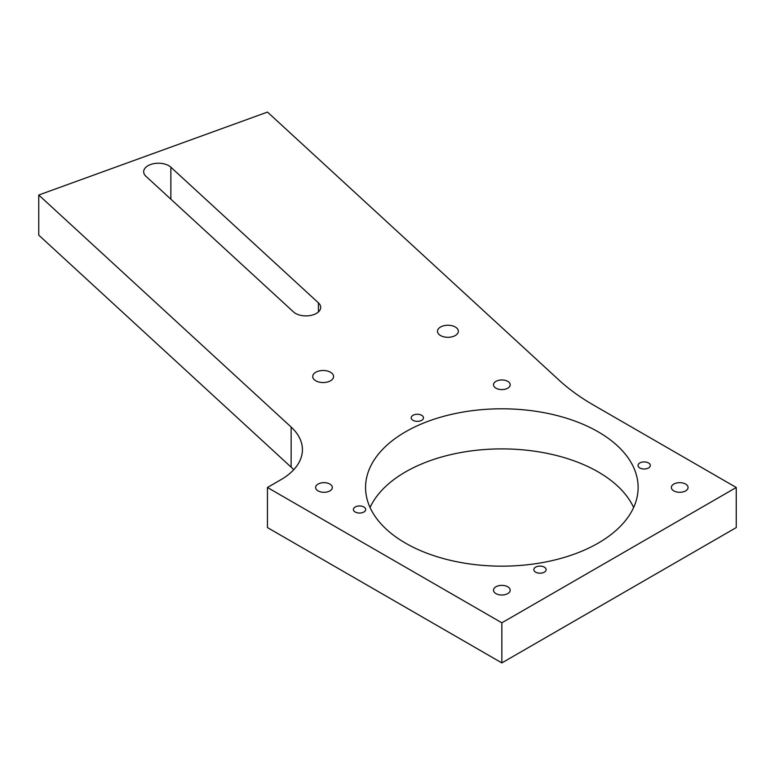 <?xml version="1.0" encoding="UTF-8"?>
<svg xmlns="http://www.w3.org/2000/svg" width="775" height="775" viewBox="0 0 775 775"><rect width="100%" height="100%" fill="white"/><g stroke="black" fill="none" stroke-linecap="round" stroke-linejoin="round"><path stroke-width="1.16" d="M544.321 567.135A6.142 3.546 0 0 0 537.627 566.37A6.142 3.546 0 0 0 533.839 569.644A6.142 3.546 0 0 0 535.641 572.153A6.142 3.546 0 0 0 542.326 572.919A6.142 3.546 0 0 0 546.123 569.644A6.142 3.546 0 0 0 544.321 567.135M648.501 462.956A6.142 3.546 0 0 0 641.807 462.191A6.142 3.546 0 0 0 638.019 465.465A6.142 3.546 0 0 0 639.821 467.974A6.142 3.546 0 0 0 646.505 468.739A6.142 3.546 0 0 0 650.293 465.465A6.142 3.546 0 0 0 648.501 462.956M421.687 415.303A6.142 3.546 0 0 0 414.993 414.528A6.142 3.546 0 0 0 411.205 417.802A6.142 3.546 0 0 0 412.998 420.312A6.142 3.546 0 0 0 419.692 421.077A6.142 3.546 0 0 0 423.479 417.802A6.142 3.546 0 0 0 421.687 415.303M363.882 506.995A6.142 3.546 0 0 0 357.188 506.22A6.142 3.546 0 0 0 353.4 509.495A6.142 3.546 0 0 0 355.192 512.004A6.142 3.546 0 0 0 361.886 512.769A6.142 3.546 0 0 0 365.674 509.495A6.142 3.546 0 0 0 363.882 506.995M455.303 327.011A10.433 6.026 0 0 0 443.93 325.713A10.433 6.026 0 0 0 437.488 331.274A10.433 6.026 0 0 0 440.539 335.536A10.433 6.026 0 0 0 451.912 336.844A10.433 6.026 0 0 0 458.354 331.274A10.433 6.026 0 0 0 455.303 327.011M330.528 372.252A10.433 6.026 0 0 0 319.155 370.944A10.433 6.026 0 0 0 312.713 376.514A10.433 6.026 0 0 0 315.774 380.777A10.433 6.026 0 0 0 327.147 382.085A10.433 6.026 0 0 0 333.589 376.514A10.433 6.026 0 0 0 330.528 372.252M168.814 165.714A14.735 8.506 180 0 1 170.868 167.206L318.438 302.87A14.735 8.506 180 0 1 320.695 307.394A14.735 8.506 180 0 1 310.039 315.57A14.735 8.506 180 0 1 293.483 311.918L145.913 176.254A14.735 8.506 180 0 1 143.666 171.73A14.735 8.506 180 0 1 152.752 163.874A14.735 8.506 180 0 1 168.814 165.714M685.613 484.075A8.351 4.824 0 0 0 676.517 483.028A8.351 4.824 0 0 0 671.363 487.485A8.351 4.824 0 0 0 673.814 490.895A8.351 4.824 0 0 0 682.911 491.931A8.351 4.824 0 0 0 688.064 487.485A8.351 4.824 0 0 0 685.613 484.075M507.751 586.782A8.351 4.824 0 0 0 498.654 585.735A8.351 4.824 0 0 0 493.501 590.192A8.351 4.824 0 0 0 495.942 593.602A8.351 4.824 0 0 0 505.038 594.648A8.351 4.824 0 0 0 510.192 590.192A8.351 4.824 0 0 0 507.751 586.782M329.888 484.075A8.351 4.824 0 0 0 320.782 483.028A8.351 4.824 0 0 0 315.628 487.485A8.351 4.824 0 0 0 318.079 490.895A8.351 4.824 0 0 0 327.176 491.931A8.351 4.824 0 0 0 332.33 487.485A8.351 4.824 0 0 0 329.888 484.075M507.751 381.358A8.351 4.824 0 0 0 498.654 380.322A8.351 4.824 0 0 0 493.501 384.768A8.351 4.824 0 0 0 495.942 388.178A8.351 4.824 0 0 0 505.038 389.224A8.351 4.824 0 0 0 510.192 384.768A8.351 4.824 0 0 0 507.751 381.358M633.63 507.528A136.284 78.682 0 0 0 598.213 471.946A136.284 78.682 0 0 0 466.298 451.622A136.284 78.682 0 0 0 370.062 507.528M598.213 431.849A136.284 78.682 0 0 0 449.694 414.79A136.284 78.682 0 0 0 365.567 487.485A136.284 78.682 0 0 0 405.48 543.12A136.284 78.682 0 0 0 553.999 560.17A136.284 78.682 0 0 0 638.125 487.485A136.284 78.682 0 0 0 598.213 431.849M267.443 487.485L267.443 527.581L501.851 662.916L736.25 527.581L736.25 487.485L593.398 405.005A245.549 141.767 180 0 1 559.075 380.157L267.491 112.084L38.75 195.019L291.138 427.054A73.664 42.528 180 0 1 302.424 449.674A73.664 42.528 180 0 1 280.841 479.744L267.443 487.485L501.851 622.809L736.25 487.485M293.725 469.718A73.664 42.528 0 0 0 291.138 467.151L291.138 427.054M38.75 195.019L38.75 235.125L291.138 467.151M501.851 622.809L501.851 662.916M170.868 167.206L170.868 199.194M318.438 302.87L318.438 311.918"/></g></svg>
